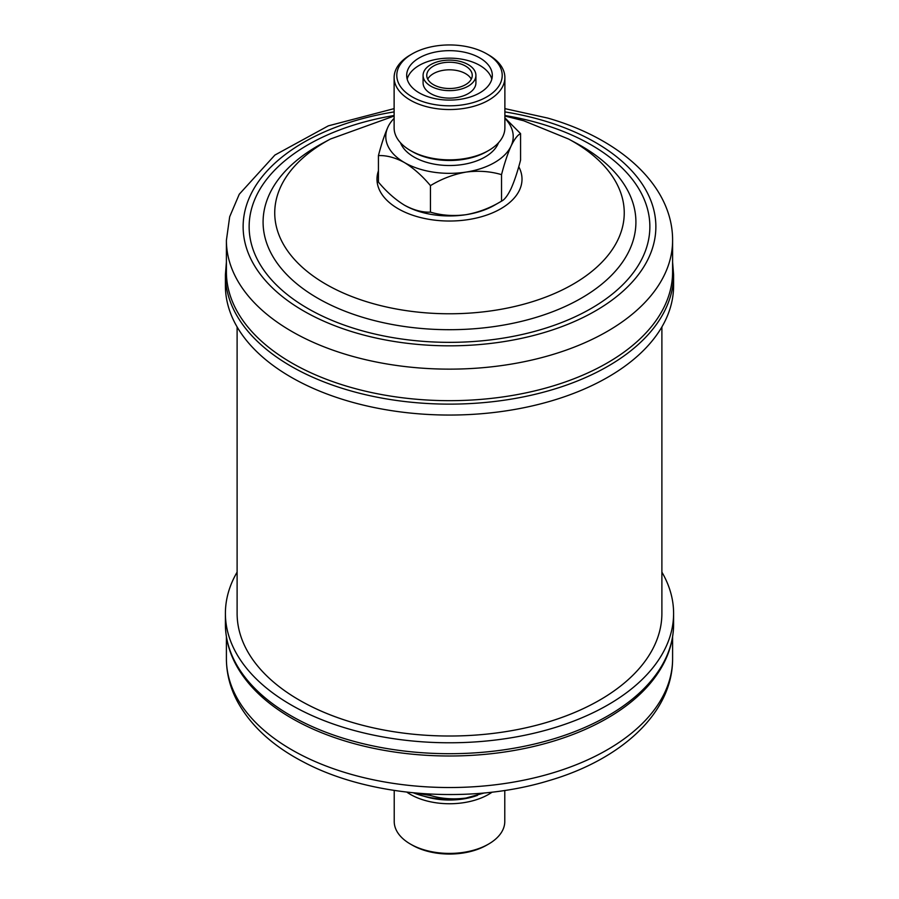 <?xml version="1.0" encoding="UTF-8"?>
<svg xmlns="http://www.w3.org/2000/svg" width="899" height="899" viewBox="0 0 899 899"><rect width="100%" height="100%" fill="white"/><g stroke="black" fill="none" stroke-linecap="round" stroke-linejoin="round"><path stroke-width="1.35" d="M423.081 75.381L423.081 82.865A26.419 15.261 0 0 0 439.386 96.957A26.419 15.261 0 0 0 468.188 93.653A26.419 15.261 0 0 0 475.919 82.865L475.919 75.381A26.419 15.261 0 0 0 459.614 61.289A26.419 15.261 0 0 0 430.812 64.593A26.419 15.261 0 0 0 423.081 75.381A26.419 15.261 0 0 0 439.386 89.473A26.419 15.261 0 0 0 468.188 86.169A26.419 15.261 0 0 0 475.919 75.381M419.226 57.907A42.815 24.723 0 0 0 406.685 75.381A42.815 24.723 0 0 0 433.116 98.216A42.815 24.723 0 0 0 479.774 92.855A42.815 24.723 0 0 0 492.315 75.381A42.815 24.723 0 0 0 465.884 52.547A42.815 24.723 0 0 0 419.226 57.907M491.82 79.123A42.815 24.723 0 0 0 462.839 59.379A42.815 24.723 0 0 0 419.226 65.38A42.815 24.723 0 0 0 407.18 79.123M433.419 66.099A22.745 13.137 0 0 0 426.755 75.381A22.745 13.137 0 0 0 440.791 87.506A22.745 13.137 0 0 0 465.581 84.663A22.745 13.137 0 0 0 472.245 75.381A22.745 13.137 0 0 0 458.209 63.245A22.745 13.137 0 0 0 433.419 66.099M427.722 79.157A22.745 13.137 180 0 1 433.419 73.651A22.745 13.137 180 0 1 471.278 79.157M400.493 142.761A50.175 28.97 0 0 0 414.023 157.033A50.175 28.97 0 0 0 463.592 164.36A50.175 28.97 0 0 0 498.507 142.761M412.225 53.861L410.337 54.951A55.378 31.971 0 0 0 394.122 77.561L394.122 127.872A55.378 31.971 0 0 0 410.337 150.481L412.236 151.571A52.704 30.431 0 0 0 412.236 151.571A52.704 30.431 0 0 0 486.775 151.571L488.663 150.481A55.378 31.971 0 0 0 504.878 127.872L504.878 77.561A55.378 31.971 0 0 0 488.663 54.951L486.764 53.861A52.704 30.431 0 0 0 486.764 53.861A52.704 30.431 0 0 0 412.225 53.861A52.704 30.431 0 0 0 412.236 96.901A52.704 30.431 0 0 0 486.764 96.901A52.704 30.431 0 0 0 486.775 53.861L488.663 54.951M412.225 151.571L410.337 150.481A55.378 31.971 0 0 0 488.663 150.481M394.122 77.561A55.378 31.971 0 0 0 410.337 100.171A55.378 31.971 0 0 0 470.694 107.105A55.378 31.971 0 0 0 504.878 77.561M394.122 118.365A63.717 36.792 0 0 0 387.952 127.029C384.603 134.547 381.434 144.065 378.434 155.594C386.592 155.269 395.257 157.583 404.449 162.562C413.63 168.192 422.294 175.878 430.452 185.632C441.521 178.89 453.366 174.372 465.997 172.091C478.47 170.462 490.315 171.316 501.53 174.642L501.53 201.151L494.551 205.174A63.717 36.792 180 0 1 465.997 214.692C478.47 212.456 490.315 207.939 501.53 201.151C504.485 199.792 507.665 195.634 511.048 188.678C514.397 181.171 517.566 171.642 520.566 160.112L520.566 133.614L504.878 117.848M387.952 127.029A63.717 36.792 0 0 0 404.449 162.562A63.717 36.792 0 0 0 465.997 172.091A63.717 36.792 0 0 0 494.551 162.562A63.717 36.792 0 0 0 511.048 146.076C514.397 139.176 517.566 135.019 520.566 133.614M501.53 174.642C504.485 163.225 507.665 153.695 511.048 146.076A63.717 36.792 0 0 0 504.878 118.365M424.092 796.244A52.603 30.375 0 0 0 477.538 795.345M406.865 792.143A55.277 31.915 0 0 0 410.405 794.401A55.277 31.915 0 0 0 492.135 792.143M394.223 790.446L394.223 821.495A55.277 31.915 0 0 0 410.405 844.06L412.304 845.15A52.603 30.375 0 0 0 486.696 845.15L488.595 844.06A55.277 31.915 0 0 0 504.777 821.495L504.777 790.446M412.304 845.15L410.405 844.06A55.277 31.915 0 0 0 488.595 844.06M348.464 386.705A223.098 128.804 180 0 1 226.402 271.869L226.402 240.336A223.098 128.804 180 0 0 348.464 355.172A223.098 128.804 180 0 0 672.598 240.336L672.598 271.869A223.098 128.804 180 0 1 348.464 386.705M348.003 401.021A224.098 129.389 180 0 1 225.402 285.668L225.402 274.746A224.098 129.389 180 0 0 348.003 390.099A224.098 129.389 180 0 0 673.598 274.746L673.598 285.668A224.098 129.389 180 0 1 348.003 401.021M673.598 624.311A224.098 129.389 0 0 1 540.513 742.552A224.098 129.389 0 0 1 299.322 720.346A224.098 129.389 0 0 1 225.402 624.311C225.582 645.426 233.437 665.193 248.967 683.633A223.098 128.804 0 0 0 299.996 722.796A223.098 128.804 0 0 0 650.033 683.633C665.563 665.193 673.418 645.426 673.598 624.311L673.598 613.388A224.098 129.389 0 0 0 661.889 572.124M237.111 572.124A224.098 129.389 0 0 0 225.402 613.388A224.098 129.389 0 0 0 299.322 709.423A224.098 129.389 0 0 0 540.513 731.629A224.098 129.389 0 0 0 673.598 613.388M661.889 326.944L661.889 613.388A212.389 122.624 180 0 1 530.781 726.684A212.389 122.624 180 0 1 299.311 700.096A212.389 122.624 180 0 1 237.111 613.388L237.111 326.944M378.434 155.594L378.434 182.104C386.592 191.858 395.257 199.544 404.449 205.174C413.63 210.152 422.294 212.467 430.452 212.142C441.521 215.457 453.366 216.311 465.997 214.692A63.717 36.792 180 0 1 404.449 205.174A63.717 36.792 180 0 1 404.202 205.028M484.246 792.974L465.997 798.042C453.456 799.661 441.611 798.806 430.452 795.491L430.452 794.109M430.452 795.491L414.113 792.918M465.997 798.042A63.717 36.792 180 0 1 413.495 792.851M430.452 185.632L430.452 212.142M518.745 166.72A72.516 41.871 180 0 1 496.282 211.141A72.516 41.871 180 0 1 416.653 216.49A72.516 41.871 180 0 1 378.434 170.832M370.354 302.839A174.754 100.89 180 0 1 330.484 139.008L322.539 143.278A186.408 107.622 180 0 0 365.073 318.032A186.408 107.622 180 0 0 602.33 283.702A186.408 107.622 180 0 0 576.461 143.278L568.516 139.008A174.754 100.89 180 0 1 592.767 270.644A174.754 100.89 180 0 1 370.354 302.839M504.878 115.51A200.353 115.668 180 0 1 540.243 123.545A200.353 115.668 180 0 1 628.131 279.061A200.353 115.668 180 0 1 358.757 329.809A200.353 115.668 180 0 1 250.046 215.704A200.353 115.668 180 0 1 394.122 115.51M504.878 111.903A206.377 119.151 180 0 1 542.962 120.455A206.377 119.151 180 0 1 633.492 280.645A206.377 119.151 180 0 1 356.038 332.911A206.377 119.151 180 0 1 244.146 214.883A206.377 119.151 180 0 1 394.122 111.903M299.996 754.328A223.098 128.804 0 0 0 540.097 776.433A223.098 128.804 0 0 0 672.598 658.72C672.812 712.974 621.029 759.711 548.716 780.692C470.435 804.571 369.354 797.087 303.469 761.992C272.835 746.069 250.81 725.898 237.403 701.456C230.133 687.78 226.469 673.542 226.402 658.72A223.098 128.804 0 0 0 299.996 754.328M568.516 139.008L523.757 120.769L504.878 116.027M394.122 116.027L330.484 139.008M672.598 240.336C672.823 185.823 620.524 138.907 547.671 118.061L504.878 108.622M394.122 108.622L328.326 125.849L274.903 155.055L239.269 194.229L229.683 216.749L226.402 240.336M226.402 262.16L225.402 274.746M672.598 658.72L672.598 636.908M225.402 624.311L225.402 613.388M226.402 658.72L226.402 636.908M672.598 262.16L673.598 274.746"/></g></svg>

